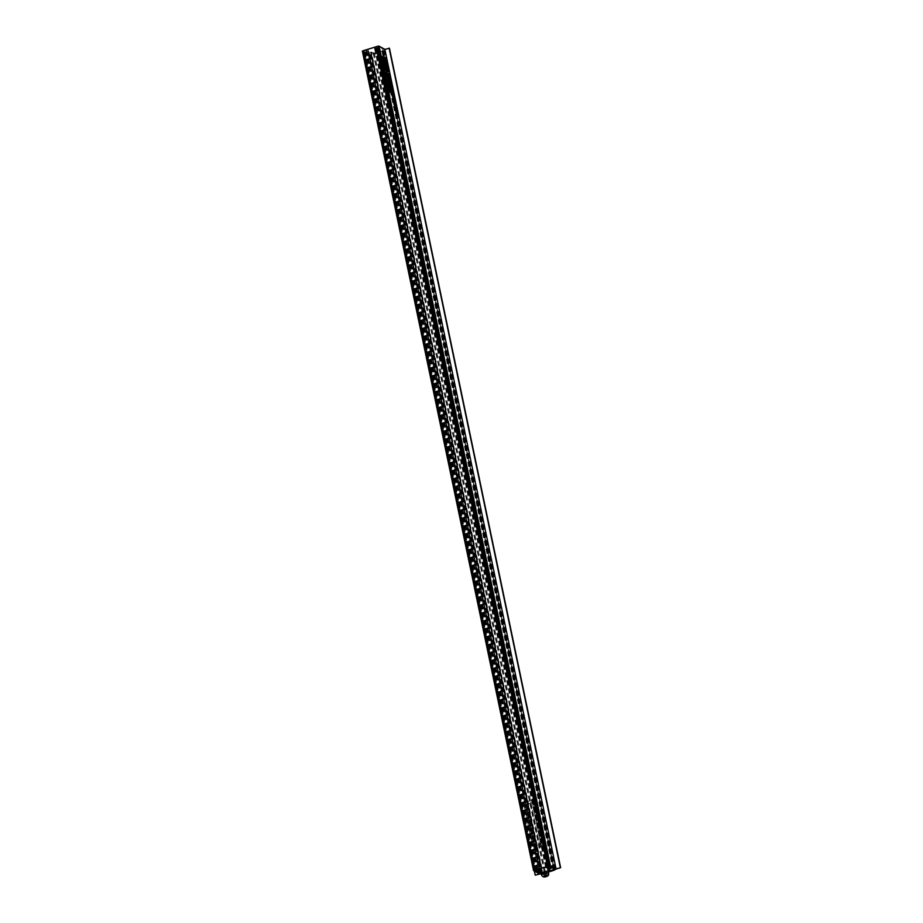 <?xml version="1.0" encoding="UTF-8"?>
<svg xmlns="http://www.w3.org/2000/svg" width="923" height="923" viewBox="0 0 923 923"><rect width="100%" height="100%" fill="white"/><g stroke="black" fill="none" stroke-linecap="round" stroke-linejoin="round"><path stroke-width="0.69" stroke-dasharray="4.62 3.46" d="M394.882 109.329L395.713 111.579L395.655 109.514L394.825 109.052L395.702 109.076M396.544 111.325L395.713 111.579L396.648 110.46M394.698 104.945L393.856 102.695L393.59 104.576L395.252 104.784M394.49 102.499L393.671 103.595L394.502 103.341M392.413 97.607L393.302 98.68L392.413 97.607L393.244 97.353M392.748 98.276L393.579 98.023L392.748 98.276M392.91 97.653L393.602 97.423L392.91 97.653M392.91 97.353L393.636 97.123L392.91 97.353M383.391 65.025L384.026 65.648L383.933 64.379L384.36 66.11L383.137 63.802L383.391 65.025L384.222 64.783M384.568 64.737L383.83 64.956L384.476 64.206M385.203 65.037L384.303 65.845L385.133 65.591M385.191 65.856L384.36 66.11L385.226 65.152M384.51 63.918L383.703 64.841L384.533 64.598M385.064 68.337L384.245 69.237L385.306 70.736L385.156 69.052L384.36 68.556L384.245 69.237L385.076 68.983M385.549 70.021L384.718 70.275L385.376 69.813L384.36 69.317L385.099 69.098M386.137 70.483L385.306 70.736L386.172 69.686M385.56 68.487L384.683 69.11L385.445 68.879M386.356 74.394L385.468 73.667L387.187 74.14M385.214 72.536L386.102 73.621L385.214 72.536L386.045 72.282M385.549 73.205L386.379 72.963L385.549 73.205M385.572 72.64L386.402 72.363M385.71 72.282L386.437 72.063L385.71 72.282M388.687 89.923L389.391 89.508M388.537 89.416L389.344 89.369M389.264 88.32L388.225 86.831L388.433 87.858L390.094 88.066M388.56 84.985L387.729 82.724L387.452 84.604L389.114 84.812M388.352 82.528L387.533 83.624L388.364 83.37M387.452 79.655L386.414 78.167L386.622 79.193L388.283 79.401M391.744 93.788L391.629 91.988L391.744 93.788L392.575 93.546M392.933 94.008L392.102 94.261L393.036 93.131M392.252 91.804L391.398 92.127L392.229 91.873M390.787 89.727L391.617 90.189L390.394 89.277L391.617 89.473M390.821 86.393L389.991 84.247L389.991 85.931L391.652 86.139M390.602 84.697L389.864 84.928L390.533 84.27M390.544 84.074L389.748 84.824L390.579 84.57M388.156 78.582L389.333 81.028L389.264 78.951L388.098 78.317L388.987 78.328M390.164 80.774L389.333 81.028L390.267 79.897M386.356 65.037L385.226 61.529L385.526 64.575L387.187 64.783M385.849 61.922L385.099 62.153L385.791 61.645M385.779 61.356L384.983 62.049L385.814 61.795M390.21 92.842L389.033 90.731L389.656 92.3L389.045 92.196L391.04 92.588M387.279 69.56L386.46 70.46L387.522 71.948L387.372 70.275L386.575 69.767L386.46 70.46L387.291 70.206M387.764 71.244L386.933 71.498L387.591 71.036L386.575 70.54L387.314 70.31M388.352 71.694L387.522 71.948L388.387 70.909M387.775 69.71L386.91 70.333L387.66 70.102M388.018 76.471L388.837 76.921L387.625 76.009L388.837 76.217M549.727 866.016L378.534 46.577L384.372 49.796L389.437 48.25M555.565 869.235L384.372 49.796M383.333 59.949L382.203 56.441L382.503 59.487L384.164 59.695M382.826 56.834L382.076 57.064L382.768 56.545M382.757 56.268L381.96 56.961L382.791 56.707M387.856 75.201L387.741 73.402L387.856 75.201L388.687 74.948M389.045 75.409L388.214 75.663L389.148 74.532M388.364 73.205L387.51 73.54L388.341 73.286M386.841 68.014L386.102 68.244L386.622 68.671L386.668 67.887L387.06 69.663L386.599 67.61L385.987 68.187L386.46 69.237L386.76 67.552M387.441 68.417L386.402 67.944M387.879 69.41L387.06 69.663L387.914 68.625M387.268 67.402L386.437 67.679L387.268 67.425M386.806 67.252L385.987 68.187L386.818 67.933M385.549 61.16L384.418 57.653L384.718 60.71L386.379 60.906M385.041 58.057L384.291 58.287L384.983 57.768M384.972 57.491L384.176 58.184L385.006 57.93M385.606 66.248L386.241 66.871L386.149 65.602L386.575 67.333L385.353 65.025L385.606 66.248L386.437 65.995M386.783 65.96L386.045 66.179L386.691 65.429M387.418 66.26L386.552 67.056M387.406 67.079L386.575 67.333L387.441 66.375M386.725 65.141L385.918 66.064L386.749 65.81M390.833 82.574L389.864 83.451L389.218 81.582L389.564 83.312L389.656 81.709L389.864 83.451L390.521 83.255M389.448 81.501L390.037 81.328L389.448 81.501M390.729 83.462L389.898 83.716L390.833 82.62M391.917 87.789L390.948 88.666L390.302 86.797L390.66 88.527L390.741 86.924L390.948 88.666L391.606 88.47M390.544 86.716L391.133 86.543L390.544 86.716M391.814 88.677L390.983 88.931L391.929 87.835M391.94 91.758L390.914 90.281L391.11 91.308L392.771 91.504M393.025 96.938L392.194 94.781L391.86 96.292L393.856 96.684M392.806 95.242L392.056 95.473L392.736 94.804M392.736 94.619L391.952 95.369L392.783 95.115M386.795 80.001L387.625 82.262L387.568 80.186L386.737 79.736L387.625 79.747M388.456 82.009L387.625 82.262L388.56 81.132M388.306 86.808L388.064 85.643L389.056 87.316L388.687 85.597L388.848 86.774L387.856 85.101L388.202 86.75L389.137 86.554M390.175 90.316L389.344 90.569L388.548 88.4L389.494 89.773L388.952 90.35L390.337 89.612M388.514 89.081L389.218 88.666M388.352 88.573L389.171 88.527M386.137 73.667L385.283 73.909L386.022 73.494M385.179 73.413L386.818 73.136M386.887 76.932L386.045 74.671L385.779 76.551L387.429 76.759M386.668 74.475L385.849 75.571L386.679 75.317M384.626 66.802L383.887 67.021L384.395 67.448L384.453 66.664L384.833 68.44L384.383 66.387L383.772 66.964L384.245 68.014L384.545 66.329M385.226 67.194L384.187 66.733M385.722 67.771L384.787 68.175M385.664 68.187L384.833 68.44L385.699 67.402M385.053 66.179L384.222 66.456L385.053 66.202M384.591 66.041L383.772 66.964L384.603 66.71M384.141 63.814L383.01 60.307L383.31 63.364L384.972 63.56M383.633 60.71L382.883 60.93L383.576 60.422M383.564 60.145L382.768 60.837L383.599 60.583M394.698 101.092L393.729 101.968L393.083 100.099L393.429 101.83L393.521 100.226L393.729 101.968L394.386 101.772M393.313 100.019L393.913 99.846L393.313 100.019M394.594 101.98L393.763 102.234L394.709 101.138M395.517 108.902L394.698 106.745L394.698 108.441L396.348 108.649M395.309 107.206L394.559 107.437L395.229 106.768M395.24 106.583L394.444 107.333L395.275 107.08M395.586 112.814L396.279 114.267L395.575 111.914L395.586 112.814L396.417 112.56M397.109 114.014L396.279 114.267L397.202 113.079M397.178 112.987L396.348 113.241L396.221 114.002L396.89 113.794M537.44 869.489L366.258 50.05L375.223 47.315L374.392 47.927L377.565 48.677L548.758 868.116M546.404 866.755L375.223 47.315M546.831 866.985L375.638 47.546M545.516 867.032L374.392 47.927M545.908 867.539L374.726 48.111M547.074 867.193L375.88 47.754M549.796 867.47L378.718 48.607L376.296 47.269L547.454 866.547M547.985 866.27L376.803 46.831L377.38 46.658L548.574 866.097M362.439 51.215L368.277 54.434L364.366 55.911L369.431 54.365L363.593 51.146L534.752 870.424M539.459 873.873L368.277 54.434M534.371 871.07L364.043 55.726M535.548 875.35L364.366 55.911M540.497 873.216L369.431 54.365M535.282 870.147L364.1 50.707L364.677 50.534L535.871 869.974M537.024 869.893L365.831 50.465L368.265 51.803L539.447 871.243L368.565 53.234L364.308 51.976L371.473 55.115A30.274 8.445 168.2 0 0 377.819 53.349A30.274 8.445 168.2 0 0 383.668 51.388L384.13 50.973L378.545 47.65L377.865 47.834L378.28 48.619L380.23 49.692L377.369 50.2L548.17 867.793M539.551 868.843L368.773 51.365L367.089 50.442L367.919 49.911L366.258 50.05M538.271 869.881L367.089 50.442M539.309 868.924L368.242 50.084M539.044 869.005L367.919 49.911M537.797 869.385L366.673 50.292M378.718 48.607L377.565 48.677M365.831 50.465L364.677 50.534M378.534 46.577L377.38 46.658M383.022 58.449L383.853 58.195M382.71 56.949L383.541 56.695M382.33 57.872L383.16 57.618M382.272 58.461L383.103 58.207M382.41 58.934L383.241 58.68M382.595 59.303L383.299 59.084M382.445 59.222L383.276 58.968M382.503 59.487L383.333 59.234M388.087 76.851L388.918 76.597M388.191 76.909L389.021 76.655M388.11 76.517L388.86 76.297M388.837 76.921L389.668 76.667M387.983 75.871L388.721 75.64M387.879 75.813L388.71 75.559M387.625 76.009L388.456 75.755M387.545 74.29L388.375 74.036M387.372 70.275L388.087 70.056M386.91 67.506L386.114 67.737M386.495 68.614L387.325 68.36M387.06 68.775L387.891 68.521M386.46 69.237L387.291 68.983M386.402 68.96L387.118 68.752M389.921 91.458L390.591 91.25M389.841 91.077L390.671 90.823M389.668 92.104L390.406 91.873M389.033 90.731L389.864 90.477M389.114 91.123L389.944 90.869M388.987 91.931L389.818 91.677M389.045 92.196L389.875 91.942M385.237 59.672L386.068 59.418M384.926 58.172L385.756 57.918M384.545 59.095L385.376 58.841M384.487 59.672L385.318 59.418M384.626 60.145L385.456 59.903M384.81 60.514L385.514 60.307M384.66 60.433L385.491 60.18M384.718 60.71L385.549 60.456M386.045 63.537L386.875 63.283M385.733 62.049L386.564 61.795M385.353 62.96L386.183 62.706M385.306 63.549L386.137 63.295M385.433 64.022L386.264 63.768M385.618 64.391L386.333 64.172M385.468 64.31L386.299 64.056M385.526 64.575L386.356 64.322M386.241 66.871L387.072 66.618M386.01 66.433L386.679 66.225M385.676 66.11L386.414 65.879M385.468 65.095L386.206 64.864M385.353 65.025L386.183 64.772M388.652 78.859L389.483 78.605M388.664 79.643L389.494 79.39M389.183 79.147L389.91 78.917M389.321 79.228L390.152 78.974M388.098 78.317L388.929 78.063M389.229 82.366L390.06 82.112M389.564 83.312L390.394 83.058M389.656 81.709L390.487 81.455M389.656 81.928L390.487 81.674M390.233 85.793L390.81 85.62M390.706 84.212L389.887 84.466M390.475 84.743L391.306 84.489M390.083 85.747L390.787 85.539M389.933 85.666L390.764 85.412M389.991 85.931L390.821 85.677M390.325 87.581L391.156 87.327M390.66 88.527L391.49 88.273M390.741 86.924L391.571 86.67M390.741 87.143L391.571 86.889M390.867 90.119L391.698 89.866M390.971 90.166L391.79 89.923M390.891 89.785L391.629 89.566M391.617 90.189L392.448 89.935M390.752 89.139L391.49 88.908M390.648 89.081L391.479 88.827M390.394 89.277L391.225 89.023M391.317 91.135L391.917 90.95M391.04 90.604L391.79 90.373M390.914 90.281L391.744 90.027M391.179 91.1L391.906 90.881M391.052 91.031L391.883 90.777M391.11 91.308L391.94 91.054M391.433 92.888L392.263 92.635M392.91 94.757L392.09 95M392.679 95.288L393.51 95.034M391.802 96.027L392.633 95.773M391.86 96.292L392.69 96.038M386.818 79.02L387.429 78.836M386.552 78.49L387.302 78.259M386.541 78.363L387.268 78.143M386.414 78.167L387.245 77.913M386.437 78.386L387.268 78.132M386.691 78.997L387.418 78.767M386.564 78.928L387.395 78.674M386.622 79.193L387.452 78.94M386.945 80.082L387.775 79.828M386.956 80.878L387.787 80.624M387.475 80.382L388.214 80.151M387.614 80.451L388.445 80.197M386.737 79.736L387.568 79.482M388.398 84.108L389.137 83.878M387.395 84.339L388.225 84.085M387.452 84.604L388.283 84.351M388.618 85.251L389.448 84.997M388.064 85.643L388.802 85.424M389.056 87.316L389.887 87.062M388.687 85.597L389.437 85.366M388.595 85.539L389.425 85.285M388.848 86.774L389.575 86.543M387.856 85.101L388.687 84.847M388.202 86.75L389.033 86.497M388.629 87.685L389.241 87.5M388.364 87.154L389.114 86.924M388.225 86.831L389.056 86.577M388.502 87.662L389.229 87.431M388.375 87.593L389.206 87.339M388.433 87.858L389.264 87.604M388.548 88.4L389.379 88.147M388.595 88.666L389.425 88.412M389.194 89.035L390.025 88.781M389.494 89.773L390.325 89.519M388.895 90.085L389.725 89.831M388.952 90.35L389.783 90.096M385.987 73.009L386.818 72.755M386.102 73.621L386.933 73.367M386.091 73.055L386.829 72.825M385.318 72.594L386.068 72.363M385.329 72.259L386.022 72.052M385.214 72.04L386.045 71.786M385.283 73.909L386.114 73.655M385.468 73.667L386.299 73.425M385.526 73.944L386.356 73.69M386.714 76.055L387.452 75.824M385.722 76.286L386.552 76.032M385.779 76.551L386.599 76.297M386.933 77.197L387.764 76.944M385.156 69.052L385.872 68.833M383.899 66.514L384.764 66.26M384.28 67.391L385.11 67.137M384.845 67.564L385.676 67.31M384.245 68.014L385.076 67.76M384.187 67.748L384.903 67.529M384.026 65.648L384.856 65.395M383.795 65.21L384.464 65.014M383.46 64.887L384.199 64.656M383.253 63.872L383.991 63.641M383.137 63.802L383.968 63.549M383.83 62.326L384.66 62.072M383.518 60.826L384.349 60.572M383.137 61.749L383.968 61.495M383.08 62.326L383.91 62.072M383.218 62.799L384.049 62.545M383.403 63.168L384.106 62.949M383.253 63.087L384.083 62.833M383.31 63.364L384.141 63.11M393.74 97.388L392.933 97.619M393.186 98.08L394.017 97.826M393.186 98.461L394.017 98.207M393.302 98.68L394.133 98.426M393.279 98.126L394.029 97.896M392.771 97.711L393.602 97.457M392.517 97.665L393.267 97.434M392.529 97.33L393.221 97.123M392.413 97.111L393.244 96.857M393.106 100.884L393.936 100.63M393.429 101.83L394.259 101.576M393.521 100.226L394.352 99.972M393.521 100.445L394.352 100.192M394.525 104.08L395.275 103.849M393.533 104.311L394.363 104.057M393.59 104.576L394.421 104.322M394.756 105.222L395.586 104.968M394.583 106.964L395.436 106.71M395.182 107.253L396.013 106.999M394.79 108.256L395.494 108.037M394.64 108.176L395.471 107.922M394.698 108.441L395.529 108.187M395.032 109.41L395.863 109.156M395.044 110.206L395.875 109.952M395.563 109.699L396.29 109.479M395.702 109.779L396.532 109.525M394.825 109.052L395.655 108.799M396.048 112.179L396.878 111.925M396.036 112.375L396.867 112.121M395.702 112.883L396.44 112.652M395.679 112.168L396.348 111.96M395.575 111.914L396.405 111.66M387.729 80.07L387.06 80.924L387.568 81.985L387.06 80.924L387.81 80.705M388.248 81.789L387.568 81.985L387.718 81.293L388.548 81.039M387.014 76.528L386.102 74.936L386.61 75.998L387.441 75.744M386.622 74.775L385.952 75.64L386.702 75.409M388.698 84.581L387.787 82.989L388.295 84.051L389.125 83.797M388.306 82.828L387.637 83.681L388.387 83.462M389.437 78.836L388.768 79.69L389.275 80.763L388.768 79.69L389.506 79.47M389.944 80.555L389.275 80.763L389.425 80.059L390.244 79.805M395.817 109.399L395.148 110.252L395.655 111.314L395.148 110.252L395.898 110.022M396.336 111.106L395.655 111.314L395.805 110.622L396.636 110.368M394.836 104.553L393.913 102.961L394.421 104.022L395.252 103.768M394.433 102.799L393.775 103.653L394.513 103.434M392.194 92.104L391.537 92.946L392.044 93.984L391.537 92.946L392.275 92.715M392.713 93.788L392.044 93.984L392.183 93.304L393.013 93.05M388.306 73.505L387.648 74.348L388.156 75.398L387.648 74.348L388.398 74.117M388.825 75.19L388.156 75.398L388.306 74.705L389.137 74.451M385.514 68.787L384.845 69.56L385.249 70.471L384.845 69.56L385.572 69.34M385.941 70.252L385.329 69.848L386.16 69.594M387.729 70.01L387.06 70.783L387.464 71.682L387.06 70.783L387.787 70.563M387.879 69.963L387.095 70.171M388.156 71.475L387.545 71.071L388.375 70.817M390.083 82.182L389.333 82.412L389.748 83.37L390.002 81.524M389.379 81.72L390.233 81.455M389.748 83.37L390.452 83.151M389.529 83.012L390.267 82.793M391.167 87.397L390.417 87.627L390.844 88.585L391.087 86.739M390.475 86.935L391.329 86.67M390.844 88.585L391.548 88.366M390.614 88.227L391.364 88.008M393.948 100.699L393.198 100.93L393.625 101.888L393.867 100.053M393.256 100.238L394.098 99.972M393.625 101.888L394.329 101.668M393.394 101.53L394.133 101.311M385.56 69.248L384.36 69.317L385.029 68.625M386.633 70.033L387.775 70.471M383.46 51.238L379.134 51.723L371.081 54.272L371.681 54.769A30.274 8.445 168.2 0 0 377.438 53.153A30.274 8.445 168.2 0 0 382.86 51.353L383.472 51.25L554.481 869.835L383.472 51.261M548.031 870.574L544.12 871.485L542.493 870.585L371.473 52L373.111 52.899L377.484 51.85L548.297 869.478M371.011 52.484L542.043 871.081L370.619 52.265L542.043 871.081L540.797 871.52M371.034 52.507L368.565 53.234M536.575 869.847L365.762 52.219M539.355 872.789L368.346 54.215M540.74 873.308L369.731 54.722M541.236 873.573L542.482 873.7A30.274 8.445 168.2 0 0 548.343 872.085M548.839 871.923L377.819 53.349M554.677 869.974L383.668 51.388M555 868.924L384.13 50.973M554.238 868.508L383.368 50.557M553.5 868.105L382.56 49.865M549.67 866.87L378.661 48.284M549.15 869.951L378.13 51.365L376.503 50.465L547.743 869.178M378.13 51.365L377.484 51.85M548.112 870.931L542.101 872.858L542.701 873.354A30.274 8.445 168.2 0 0 548.285 871.785M541.859 873.031L370.873 54.48L541.859 873.031M541.628 870.851L542.493 870.585M370.619 52.265L371.473 52M376.503 50.465L377.369 50.2M382.964 51.261L553.985 869.847M382.86 51.353L553.835 869.766M377.438 53.153L548.262 870.885M371.681 54.769L542.701 873.354M371.438 54.792L542.447 873.366M373.607 53.419L544.616 871.993M379.134 51.723L550.143 870.308M540.532 846.933A3.634 1.015 168.2 0 0 542.793 845.48A3.634 1.015 168.2 0 0 537.936 845.503A3.634 1.015 168.2 0 0 535.675 846.968A3.634 1.015 168.2 0 0 540.532 846.933M528.048 803.275A2.273 0.635 -11.8 0 0 530.933 803.091A2.273 0.635 -11.8 0 0 532.352 802.179A2.273 0.635 -11.8 0 0 532.202 802.006L530.506 801.072L539.424 843.795L541.132 844.73A2.273 0.635 168.2 0 0 538.247 844.926A2.273 0.635 168.2 0 0 536.828 845.837A2.273 0.635 168.2 0 0 536.978 845.999L535.271 845.064L526.352 802.341L528.048 803.275L536.978 845.999M540.047 846.668A2.273 0.635 168.2 0 0 541.455 845.756A2.273 0.635 168.2 0 0 538.421 845.78A2.273 0.635 168.2 0 0 537.001 846.691A2.273 0.635 168.2 0 0 540.047 846.668M545.793 871.9L544.824 871.37L543.151 872.293L545.793 871.9L546.578 875.673M544.351 872.339L545.078 875.835M543.151 872.293L544.039 876.562M543.382 871.808L544.27 876.077M544.824 871.37L545.712 875.639M546.024 871.416L546.912 875.685M532.444 845.56L541.409 842.826L532.49 800.103L523.514 802.837L532.444 845.56L535.271 845.064M523.514 802.837L526.352 802.341M530.506 801.072L532.49 800.103M539.424 843.795L541.409 842.826M532.906 800.333L541.836 843.057M523.941 803.079L532.871 845.803M390.083 84.524L390.914 84.27M392.287 95.069L393.117 94.815M388.987 88.873L389.818 88.62M394.79 107.033L395.621 106.78M383.414 51.238L554.423 869.824L383.414 51.296M545.32 871.404L374.3 52.819M544.12 871.485L373.111 52.899M541.87 871.197L370.861 52.611M539.793 871.104L368.923 53.211M537.532 870.181L366.639 52.173M537.451 870.135L366.569 52.161M536.655 869.847L365.843 52.207M535.917 869.962L364.989 51.792M535.582 870.054L364.643 51.815M535.421 870.112L364.47 51.873M535.248 870.158L364.32 52L535.236 870.17M541.501 873.723L370.492 55.138M542.482 873.7L371.473 55.115M549.497 865.97L378.545 47.65M549.15 865.97L378.199 47.673M548.977 865.993L378.038 47.731M548.804 866.028L377.888 47.858M549.6 866.835L378.603 48.308M549.162 866.582L378.292 48.584M551.216 868.255L380.207 49.68L551.239 868.278M551.008 868.139L380.057 49.807M548.966 868.174L378.118 50.396M548.562 868.012L377.761 50.419M382.41 50.961L553.419 869.535M381.88 50.984L552.889 869.558M383.31 51.33L554.296 869.824M371.484 54.942L542.493 873.516M371.381 54.976L542.389 873.55M371.277 54.976L542.239 873.55M371.081 54.272L542.101 872.858M548.677 873.677A3.634 1.015 -11.8 0 1 546.416 875.131A3.634 1.015 -11.8 0 1 541.559 875.166M532.202 802.006L541.132 844.73M539.597 868.831L368.831 51.434M376.238 47.2L547.42 866.639M363.535 51.077L534.717 870.516M383.241 57.895L382.41 58.149M382.93 56.395L382.099 56.649M382.837 56.13L382.007 56.384M389.16 75.432L388.329 75.686M388.445 73.125L387.625 73.379M387.337 69.502L386.506 69.756M387.833 71.256L387.002 71.509M388.445 71.717L387.614 71.971M387.833 69.652L387.002 69.906M387.441 67.621L386.61 67.875M387.833 69.133L387.002 69.387M387.937 69.398L387.106 69.652M387.337 67.344L386.506 67.598M386.864 67.206L386.033 67.46M385.456 59.118L384.626 59.372M385.145 57.618L384.314 57.872M385.053 57.353L384.222 57.607M386.264 62.995L385.433 63.249M385.952 61.495L385.122 61.749M385.86 61.218L385.029 61.472M386.899 65.325L386.068 65.579M387.475 67.079L386.645 67.333M386.806 65.048L385.976 65.302M390.279 80.797L389.448 81.051M390.775 83.22L389.944 83.474M390.141 81.224L389.31 81.478M390.844 83.485L390.014 83.739M390.625 83.935L389.794 84.189M391.871 88.435L391.04 88.689M391.225 86.439L390.394 86.681M391.929 88.7L391.098 88.954M393.048 94.019L392.217 94.273M392.333 91.712L391.502 91.965M392.829 94.481L391.998 94.734M388.583 82.032L387.752 82.285M388.433 82.447L387.602 82.701M390.383 90.373L389.552 90.627M386.449 72.963L385.618 73.217M386.564 72.294L385.733 72.548M386.483 72.017L385.652 72.271M386.76 74.394L385.929 74.648M385.122 68.29L384.291 68.544M385.618 70.033L384.787 70.286M386.229 70.494L385.399 70.748M385.618 68.429L384.787 68.683M385.226 66.398L384.395 66.652M385.722 68.187L384.891 68.44M385.122 66.121L384.291 66.375M384.649 65.983L383.818 66.237M384.683 64.102L383.853 64.356M385.168 65.579L384.337 65.833M385.26 65.856L384.43 66.11M384.591 63.837L383.76 64.091M384.049 61.772L383.218 62.026M383.737 60.272L382.907 60.526M383.645 60.007L382.814 60.26M393.648 98.034L392.817 98.288M393.683 97.088L392.852 97.342M393.544 97.757L392.713 98.011M394.64 101.738L393.809 101.992M394.006 99.742L393.175 99.996M394.709 102.003L393.879 102.257M394.571 102.418L393.74 102.672M395.321 106.433L394.49 106.687M396.659 111.348L395.829 111.602M397.225 114.037L396.394 114.29M397.132 113.76L396.302 114.014M387.937 79.955L387.106 80.209M388.491 81.755L387.66 82.009M387.395 76.459L386.564 76.713M386.852 74.671L386.022 74.925M389.068 84.512L388.248 84.766M388.525 82.724L387.695 82.978M389.644 78.72L388.814 78.974M390.187 80.52L389.356 80.774M396.025 109.283L395.194 109.537M396.567 111.072L395.748 111.325M395.206 104.484L394.375 104.737M394.663 102.695L393.833 102.949M392.425 91.988L391.594 92.242M392.956 93.754L392.125 94.008M388.537 73.402L387.706 73.655M389.079 75.155L388.248 75.409M385.699 68.706L384.868 68.96M386.137 70.217L385.306 70.471M388.352 71.44L387.522 71.694M385.203 68.556L384.372 68.81M385.537 69.756L384.706 70.01M387.752 70.979L386.922 71.233M555.046 868.958L384.176 51.042M548.793 866.039L377.865 47.834M549.208 870.02L378.199 51.434M542.793 845.48L547.362 867.343M532.352 802.179L541.455 845.756M536.828 845.837L537.001 846.691M535.675 846.968L540.197 868.647"/><path stroke-width="1.38" d="M535.225 875.166L540.613 873.793L534.717 870.516L537.024 869.893L539.447 871.243L539.955 870.804L538.271 869.881L539.436 869.524L537.44 869.489L546.404 866.755L545.908 867.539L549.912 868.047L547.477 866.709L547.985 866.27L549.727 866.016L555.565 869.235L560.63 867.689L389.437 48.25L384.879 49.369L379.041 46.15L550.223 865.589L533.563 870.585L539.459 873.873L535.225 875.166L534.371 871.07M395.863 109.156L396.544 111.325L395.863 109.156M396.648 110.46L396.544 111.325M395.379 104.611L394.421 104.322L394.686 102.441L395.102 104.691M394.502 103.341L394.49 102.499M393.579 98.023L393.244 96.857L393.579 98.023M392.933 97.619L393.74 97.388M384.856 65.395L383.968 63.549L384.856 65.395M384.533 64.598L384.51 63.918M385.226 65.152L385.191 65.856M384.753 64.125L384.568 64.737M385.076 68.983L385.699 68.44L386.276 69.663L386.137 70.483L385.549 70.021L385.064 68.337M386.172 69.686L386.137 70.483M385.56 69.248L385.549 70.021M387.129 73.875L386.299 73.425L386.852 73.955M386.379 72.952L386.045 71.786L386.379 72.952M390.037 87.789L389.056 86.577L389.76 87.881M389.241 84.639L388.283 84.351L388.56 82.47L388.964 84.731M388.364 83.37L388.352 82.528M388.225 79.124L387.245 77.913L387.948 79.216M392.933 94.008L392.229 91.873L393.036 93.131M391.698 89.866L391.479 88.827L392.448 89.935L391.698 89.866M391.594 85.874L390.821 85.677L390.821 83.993L391.317 85.954M389.483 78.605L390.164 80.774L389.483 78.605M390.267 79.897L390.164 80.774M387.129 64.518L386.356 64.322L386.056 61.276L386.852 64.598M390.983 92.323L389.875 91.942L390.487 92.046L389.864 90.477L390.498 91.85L390.671 90.823L390.706 92.404M387.291 70.206L387.914 69.663L388.491 70.875L388.352 71.694L387.764 71.244L387.279 69.56M388.387 70.909L388.352 71.694M387.775 70.471L387.764 71.244M388.918 76.597L388.71 75.559L389.621 76.401L388.918 76.597M560.63 867.689L556.061 868.808L550.223 865.589M556.061 868.808L384.879 49.369M384.106 59.418L383.333 59.234L383.033 56.188L383.83 59.51M389.045 75.409L388.341 73.286L389.148 74.532M386.114 67.737L386.945 67.483L387.291 68.983L387.429 67.356L387.879 69.41L387.498 67.633L387.441 68.417L386.841 68.014M386.818 67.933L386.806 67.252M387.914 68.625L387.879 69.41M387.498 67.633L387.441 68.417M386.322 60.641L385.549 60.456L385.249 57.399L386.045 60.722M387.072 66.618L386.183 64.772L387.072 66.618M386.749 65.81L386.725 65.141M387.441 66.375L387.406 67.079M386.552 67.056L387.418 66.26M386.979 65.348L386.783 65.96M390.521 83.255L390.037 81.328L390.833 82.574M390.833 82.62L390.729 83.462M391.606 88.47L391.133 86.543L391.917 87.789M391.929 87.835L391.814 88.677M392.713 91.239L391.744 90.027L392.437 91.319M393.798 96.419L392.69 96.038L393.025 94.538L393.521 96.5M392.09 95L392.806 95.242M387.775 79.828L388.456 82.009L387.775 79.828M388.56 81.132L388.456 82.009M388.895 85.389L389.887 87.062L388.802 85.424M390.337 89.612L389.783 90.096L390.325 89.519L389.379 88.147L390.175 90.316M387.556 76.586L386.599 76.297L386.875 74.417L387.279 76.678M386.679 75.317L386.668 74.475M384.764 66.26L385.664 68.187L385.283 66.41L385.226 67.194L384.626 66.802M384.603 66.71L384.591 66.041M385.699 67.402L385.664 68.187M384.787 68.175L385.722 67.771M385.283 66.41L385.226 67.194M384.914 63.295L384.141 63.11L383.841 60.053L384.637 63.375M394.386 101.772L393.913 99.846L394.698 101.092M394.709 101.138L394.594 101.98M396.302 108.372L395.529 108.187L395.529 106.491L396.013 108.464M397.109 114.014L396.405 111.66L397.202 113.079M396.89 113.794L397.178 112.987M549.912 868.047L549.796 867.47M560.296 867.505L389.114 48.077M549.07 865.659L377.888 46.219L362.947 50.788L534.129 870.227M540.613 873.793L540.497 873.216M539.436 869.524L539.309 868.924M533.598 870.504L362.37 51.157L362.947 50.788M377.888 46.219L379.041 46.15M384.545 66.329L383.899 66.514M395.229 106.768L394.583 106.964M387.81 80.705L388.398 81.732L388.041 79.978M388.248 81.789L388.548 81.039M387.441 75.744L386.933 74.682L387.014 76.528M386.933 74.682L386.702 75.409M389.125 83.797L388.618 82.735L388.698 84.581M388.618 82.735L388.387 83.462M389.506 79.47L390.106 80.509L389.737 78.743M389.944 80.555L390.244 79.805M395.898 110.022L396.486 111.06L396.129 109.295M396.336 111.106L396.636 110.368M395.252 103.768L394.744 102.707L394.836 104.553M394.744 102.707L394.513 103.434M392.275 92.715L392.875 93.731L392.517 92.012M392.713 93.788L393.013 93.05M388.398 74.117L388.987 75.144L388.629 73.413M388.825 75.19L389.137 74.451M385.572 69.34L386.079 70.217L385.756 68.706M385.941 70.252L386.16 69.594M387.787 70.563L388.295 71.429L387.972 69.929L387.095 70.171M388.156 71.475L388.375 70.817M390.233 81.455L390.579 83.116L390.083 82.182M390.002 81.524L389.379 81.72M391.329 86.67L391.675 88.331L391.167 87.397M391.087 86.739L390.475 86.935M394.098 99.972L394.456 101.634L393.948 100.699M393.867 100.053L393.256 100.238M548.285 871.785A30.274 8.445 168.2 0 0 548.447 871.739A30.274 8.445 168.2 0 0 553.869 869.939L548.112 870.931M540.797 871.52L536.771 870.804L536.575 869.847M536.771 870.804L541.236 873.573M548.343 872.085A30.274 8.445 168.2 0 0 548.839 871.923A30.274 8.445 168.2 0 0 554.677 869.974L555 868.924M555.138 869.558L554.238 868.508M554.377 869.143L553.5 868.105M553.581 868.451L549.554 866.236L548.873 866.42L549.289 867.182L551.239 868.278L548.77 869.005L548.17 867.793M547.743 869.178L549.208 870.02L548.493 870.435L548.297 869.478M547.708 868.993L548.377 868.785M548.262 870.885L548.447 871.739M546.681 876.181L545.712 875.639L544.039 876.562L546.578 875.673M545.078 875.835L545.251 876.619M539.955 870.804L539.551 868.843M539.932 871.785L539.793 871.104M539.574 871.808L539.459 871.231M537.578 870.747L537.451 870.135M536.851 870.793L536.655 869.847M549.3 867.17L549.162 866.582M549.127 868.981L548.966 868.174M548.77 869.005L548.562 868.012M546.128 876.481L544.835 875.765L546.128 876.481M543.82 873.7A3.634 1.015 -11.8 0 1 548.677 873.677C548.793 875.258 547.997 876.204 546.301 876.515C544.293 877.461 542.712 877.012 541.559 875.166A3.634 1.015 -11.8 0 1 543.82 873.7M540.013 870.874L539.597 868.831M533.563 870.585L362.37 51.157M383.241 57.895L382.41 58.149M382.93 56.395L382.099 56.649M387.441 67.621L386.61 67.875M387.833 69.133L387.002 69.387M385.456 59.118L384.626 59.372M385.145 57.618L384.314 57.872M386.264 62.995L385.433 63.249M385.952 61.495L385.122 61.749M386.899 65.325L386.068 65.579M390.775 83.22L389.944 83.474M390.717 84.212L389.887 84.466M391.871 88.435L391.04 88.689M386.564 72.294L385.733 72.548M386.345 72.686L385.514 72.94M385.226 66.398L384.395 66.652M384.683 64.102L383.853 64.356M385.168 65.579L384.337 65.833M384.049 61.772L383.218 62.026M383.737 60.272L382.907 60.526M393.544 97.757L392.713 98.011M394.64 101.738L393.809 101.992M397.132 113.76L396.302 114.014M387.937 79.955L387.106 80.209M388.491 81.755L387.66 82.009M387.395 76.459L386.564 76.713M386.852 74.671L386.022 74.925M389.068 84.512L388.248 84.766M388.525 82.724L387.695 82.978M389.644 78.72L388.814 78.974M390.187 80.52L389.356 80.774M396.025 109.283L395.194 109.537M396.567 111.072L395.748 111.325M395.206 104.484L394.375 104.737M394.663 102.695L393.833 102.949M392.425 91.988L391.594 92.242M392.956 93.754L392.125 94.008M388.537 73.402L387.706 73.655M389.079 75.155L388.248 75.409M385.699 68.706L384.868 68.96M386.137 70.217L385.306 70.471M388.352 71.44L387.522 71.694M385.203 68.556L384.372 68.81M385.537 69.756L384.706 70.01M387.429 69.779L386.599 70.033M387.752 70.979L386.922 71.233M555.184 869.628L555.046 868.958M547.362 867.343L548.677 873.677M540.197 868.647L541.559 875.166"/></g></svg>
